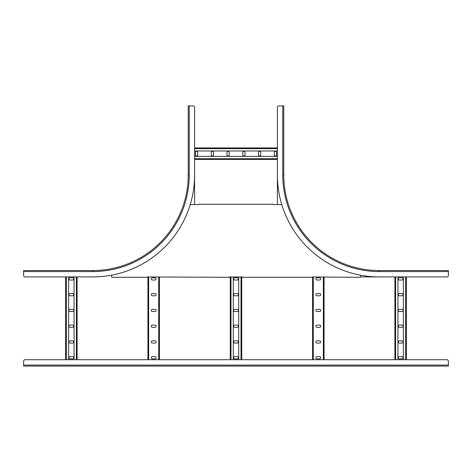 <?xml version="1.0" encoding="UTF-8"?>
<svg xmlns="http://www.w3.org/2000/svg" width="472" height="472" viewBox="0 0 472 472"><rect width="100%" height="100%" fill="white"/><g stroke="black" fill="none" stroke-linecap="round" stroke-linejoin="round"><path stroke-width="0.71" d="M188.234 175.018L189.254 175.018L189.254 105.917L188.234 105.917L188.234 175.018A95.533 95.533 0 0 1 92.701 270.55L23.6 270.55L23.6 275.329A1.593 1.593 0 0 0 25.193 276.922L92.701 276.922A101.899 101.899 0 0 0 194.606 175.018L194.606 159.412L277.394 159.412L194.606 159.412M282.746 105.917L282.746 175.018L283.766 175.018A95.533 95.533 0 0 0 379.299 270.55A95.533 95.533 0 0 1 283.766 175.018L283.766 105.917L278.987 105.917A1.593 1.593 0 0 0 277.394 107.51L277.394 175.018A101.899 101.899 0 0 0 379.299 276.922L360.348 276.922L394.905 276.922L394.905 359.717L394.905 276.922M360.348 275.141L360.348 277.3L311.951 276.958L312.588 276.958L312.588 359.717L241.735 359.717L241.735 276.958L241.735 359.717M319.591 295.785A1.115 1.115 0 0 0 320.706 294.675A1.115 1.115 0 0 0 319.591 293.56L317.042 293.56A1.115 1.115 0 0 0 315.927 294.675A1.115 1.115 0 0 0 317.042 295.785L319.591 295.785M319.591 280.026A1.115 1.115 0 0 0 320.706 278.911A1.115 1.115 0 0 0 319.591 277.796L317.042 277.796A1.115 1.115 0 0 0 315.927 278.911A1.115 1.115 0 0 0 317.042 280.026L319.591 280.026M319.591 311.549A1.115 1.115 0 0 0 320.706 310.434A1.115 1.115 0 0 0 319.591 309.319L317.042 309.319A1.115 1.115 0 0 0 315.927 310.434A1.115 1.115 0 0 0 317.042 311.549L319.591 311.549M319.591 327.314A1.115 1.115 0 0 0 320.706 326.199A1.115 1.115 0 0 0 319.591 325.084L317.042 325.084A1.115 1.115 0 0 0 315.927 326.199A1.115 1.115 0 0 0 317.042 327.314L319.591 327.314M319.591 343.073A1.115 1.115 0 0 0 320.706 341.964A1.115 1.115 0 0 0 319.591 340.849L317.042 340.849A1.115 1.115 0 0 0 315.927 341.964A1.115 1.115 0 0 0 317.042 343.073L319.591 343.073M319.591 358.838A1.115 1.115 0 0 0 320.706 357.723A1.115 1.115 0 0 0 319.591 356.608L317.042 356.608A1.115 1.115 0 0 0 315.927 357.723A1.115 1.115 0 0 0 317.042 358.838L319.591 358.838M324.052 359.717L324.052 276.958L324.052 359.717L394.905 359.717M403.342 276.922L403.342 359.717M379.299 276.922L446.807 276.922L406.368 276.922L406.368 359.717L446.807 359.717L25.193 359.717L65.632 359.717L65.632 276.922L65.632 359.717M397.925 276.922L397.925 359.717M399.359 295.785L401.908 295.785A1.115 1.115 0 0 0 403.023 294.675A1.115 1.115 0 0 0 401.908 293.56L399.359 293.56A1.115 1.115 0 0 0 398.244 294.675A1.115 1.115 0 0 0 399.359 295.785M399.359 280.026L401.908 280.026A1.115 1.115 0 0 0 403.023 278.911A1.115 1.115 0 0 0 401.908 277.796L399.359 277.796A1.115 1.115 0 0 0 398.244 278.911A1.115 1.115 0 0 0 399.359 280.026M399.359 309.319A1.115 1.115 0 0 0 398.244 310.434A1.115 1.115 0 0 0 399.359 311.549L401.908 311.549A1.115 1.115 0 0 0 403.023 310.434A1.115 1.115 0 0 0 401.908 309.319L399.359 309.319M399.359 325.084A1.115 1.115 0 0 0 398.244 326.199A1.115 1.115 0 0 0 399.359 327.314L401.908 327.314A1.115 1.115 0 0 0 403.023 326.199A1.115 1.115 0 0 0 401.908 325.084L399.359 325.084M399.359 340.849A1.115 1.115 0 0 0 398.244 341.964A1.115 1.115 0 0 0 399.359 343.073L401.908 343.073A1.115 1.115 0 0 0 403.023 341.964A1.115 1.115 0 0 0 401.908 340.849L399.359 340.849M399.359 356.608A1.115 1.115 0 0 0 398.244 357.723A1.115 1.115 0 0 0 399.359 358.838L401.908 358.838A1.115 1.115 0 0 0 403.023 357.723A1.115 1.115 0 0 0 401.908 356.608L399.359 356.608M147.948 276.958L147.948 359.717L147.948 276.958L147.317 276.958L147.317 277.3L111.652 277.3L111.652 275.141M154.958 295.785A1.115 1.115 0 0 0 156.073 294.675A1.115 1.115 0 0 0 154.958 293.56L152.409 293.56A1.115 1.115 0 0 0 151.294 294.675A1.115 1.115 0 0 0 152.409 295.785L154.958 295.785M154.958 280.026A1.115 1.115 0 0 0 156.073 278.911A1.115 1.115 0 0 0 154.958 277.796L152.409 277.796A1.115 1.115 0 0 0 151.294 278.911A1.115 1.115 0 0 0 152.409 280.026L154.958 280.026M154.958 311.549A1.115 1.115 0 0 0 156.073 310.434A1.115 1.115 0 0 0 154.958 309.319L152.409 309.319A1.115 1.115 0 0 0 151.294 310.434A1.115 1.115 0 0 0 152.409 311.549L154.958 311.549M154.958 327.314A1.115 1.115 0 0 0 156.073 326.199A1.115 1.115 0 0 0 154.958 325.084L152.409 325.084A1.115 1.115 0 0 0 151.294 326.199A1.115 1.115 0 0 0 152.409 327.314L154.958 327.314M154.958 343.073A1.115 1.115 0 0 0 156.073 341.964A1.115 1.115 0 0 0 154.958 340.849L152.409 340.849A1.115 1.115 0 0 0 151.294 341.964A1.115 1.115 0 0 0 152.409 343.073L154.958 343.073M154.958 358.838A1.115 1.115 0 0 0 156.073 357.723A1.115 1.115 0 0 0 154.958 356.608L152.409 356.608A1.115 1.115 0 0 0 151.294 357.723A1.115 1.115 0 0 0 152.409 358.838L154.958 358.838M159.412 359.717L159.412 276.958L159.412 359.717L230.265 359.717L230.265 276.958L229.634 276.958L229.634 277.3L147.317 276.958M238.708 276.958L238.708 359.717M233.292 276.958L233.292 359.717M234.726 295.785L237.274 295.785A1.115 1.115 0 0 0 238.389 294.675A1.115 1.115 0 0 0 237.274 293.56L234.726 293.56A1.115 1.115 0 0 0 233.61 294.675A1.115 1.115 0 0 0 234.726 295.785M234.726 280.026L237.274 280.026A1.115 1.115 0 0 0 238.389 278.911A1.115 1.115 0 0 0 237.274 277.796L234.726 277.796A1.115 1.115 0 0 0 233.61 278.911A1.115 1.115 0 0 0 234.726 280.026M234.726 309.319A1.115 1.115 0 0 0 233.61 310.434A1.115 1.115 0 0 0 234.726 311.549L237.274 311.549A1.115 1.115 0 0 0 238.389 310.434A1.115 1.115 0 0 0 237.274 309.319L234.726 309.319M234.726 325.084A1.115 1.115 0 0 0 233.61 326.199A1.115 1.115 0 0 0 234.726 327.314L237.274 327.314A1.115 1.115 0 0 0 238.389 326.199A1.115 1.115 0 0 0 237.274 325.084L234.726 325.084M234.726 340.849A1.115 1.115 0 0 0 233.61 341.964A1.115 1.115 0 0 0 234.726 343.073L237.274 343.073A1.115 1.115 0 0 0 238.389 341.964A1.115 1.115 0 0 0 237.274 340.849L234.726 340.849M234.726 356.608A1.115 1.115 0 0 0 233.61 357.723A1.115 1.115 0 0 0 234.726 358.838L237.274 358.838A1.115 1.115 0 0 0 238.389 357.723A1.115 1.115 0 0 0 237.274 356.608L234.726 356.608M74.075 276.922L74.075 359.717M77.095 359.717L77.095 276.922L77.095 359.717L147.948 359.717M68.658 276.922L68.658 359.717M70.092 295.785L72.641 295.785A1.115 1.115 0 0 0 73.756 294.675A1.115 1.115 0 0 0 72.641 293.56L70.092 293.56A1.115 1.115 0 0 0 68.977 294.675A1.115 1.115 0 0 0 70.092 295.785M70.092 280.026L72.641 280.026A1.115 1.115 0 0 0 73.756 278.911A1.115 1.115 0 0 0 72.641 277.796L70.092 277.796A1.115 1.115 0 0 0 68.977 278.911A1.115 1.115 0 0 0 70.092 280.026M70.092 309.319A1.115 1.115 0 0 0 68.977 310.434A1.115 1.115 0 0 0 70.092 311.549L72.641 311.549A1.115 1.115 0 0 0 73.756 310.434A1.115 1.115 0 0 0 72.641 309.319L70.092 309.319M70.092 325.084A1.115 1.115 0 0 0 68.977 326.199A1.115 1.115 0 0 0 70.092 327.314L72.641 327.314A1.115 1.115 0 0 0 73.756 326.199A1.115 1.115 0 0 0 72.641 325.084L70.092 325.084M70.092 340.849A1.115 1.115 0 0 0 68.977 341.964A1.115 1.115 0 0 0 70.092 343.073L72.641 343.073A1.115 1.115 0 0 0 73.756 341.964A1.115 1.115 0 0 0 72.641 340.849L70.092 340.849M70.092 356.608A1.115 1.115 0 0 0 68.977 357.723A1.115 1.115 0 0 0 70.092 358.838L72.641 358.838A1.115 1.115 0 0 0 73.756 357.723A1.115 1.115 0 0 0 72.641 356.608L70.092 356.608M311.951 276.958L311.951 277.3L242.366 277.3L242.366 276.958L229.634 276.958L229.634 277.3M281.784 204.594L273.447 204.594L273.447 204.252L198.553 204.252L198.553 204.594L190.216 204.594M198.553 204.252L198.553 204.594L194.606 204.594L194.606 107.51A1.593 1.593 0 0 0 193.013 105.917L189.254 105.917M277.394 204.594L277.394 175.018L277.394 204.594L273.447 204.594L273.447 204.252M241.735 276.958L242.366 276.958L242.366 277.3M277.394 156.391L194.606 156.391M194.606 147.948L277.394 147.948L194.606 147.948L194.606 107.51M277.394 150.975L194.606 150.975M258.532 152.409L258.532 154.958A1.115 1.115 0 0 0 259.641 156.073A1.115 1.115 0 0 0 260.756 154.958L260.756 152.409A1.115 1.115 0 0 0 259.641 151.294A1.115 1.115 0 0 0 258.532 152.409M274.291 152.409L274.291 154.958A1.115 1.115 0 0 0 275.406 156.073A1.115 1.115 0 0 0 276.521 154.958L276.521 152.409A1.115 1.115 0 0 0 275.406 151.294A1.115 1.115 0 0 0 274.291 152.409M244.997 152.409A1.115 1.115 0 0 0 243.882 151.294A1.115 1.115 0 0 0 242.767 152.409L242.767 154.958A1.115 1.115 0 0 0 243.882 156.073A1.115 1.115 0 0 0 244.997 154.958L244.997 152.409M229.233 152.409A1.115 1.115 0 0 0 228.118 151.294A1.115 1.115 0 0 0 227.002 152.409L227.002 154.958A1.115 1.115 0 0 0 228.118 156.073A1.115 1.115 0 0 0 229.233 154.958L229.233 152.409M213.468 152.409A1.115 1.115 0 0 0 212.359 151.294A1.115 1.115 0 0 0 211.244 152.409L211.244 154.958A1.115 1.115 0 0 0 212.359 156.073A1.115 1.115 0 0 0 213.468 154.958L213.468 152.409M197.709 152.409A1.115 1.115 0 0 0 196.594 151.294A1.115 1.115 0 0 0 195.479 152.409L195.479 154.958A1.115 1.115 0 0 0 196.594 156.073A1.115 1.115 0 0 0 197.709 154.958L197.709 152.409M194.606 204.594L194.606 175.018M324.052 276.958L324.683 276.958M159.412 276.958L160.049 276.958M282.746 175.018A96.553 96.553 0 0 0 379.299 271.571L379.299 270.55L448.4 270.55L448.4 275.329A1.593 1.593 0 0 1 446.807 276.922M23.6 365.062L448.4 365.062L448.4 366.083L23.6 366.083L23.6 361.304A1.593 1.593 0 0 1 25.193 359.717M448.4 365.062L448.4 361.304A1.593 1.593 0 0 0 446.807 359.717M313.284 276.958L313.284 359.717M323.349 276.958L323.349 359.717M405.666 276.922L405.666 359.717M395.601 276.922L395.601 359.717M148.65 276.958L148.65 359.717M158.716 276.958L158.716 359.717M241.033 276.958L241.033 359.717M230.967 276.958L230.967 359.717M76.399 276.922L76.399 359.717M66.334 276.922L66.334 359.717M277.394 158.716L194.606 158.716M277.394 148.65L194.606 148.65M92.701 270.55L92.701 271.571A96.553 96.553 0 0 0 189.254 175.018M23.6 271.571L92.701 271.571M379.299 271.571L448.4 271.571"/></g></svg>
